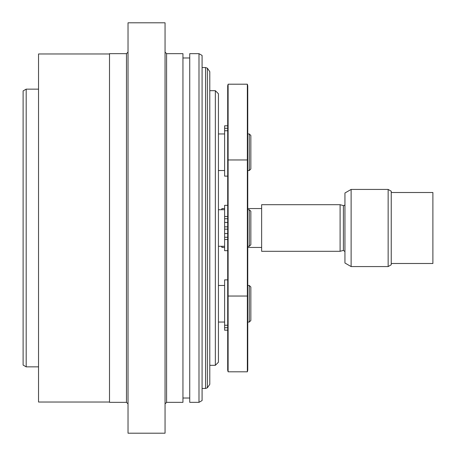 <?xml version="1.0" encoding="UTF-8"?>
<svg xmlns="http://www.w3.org/2000/svg" width="456" height="456" viewBox="0 0 456 456"><rect width="100%" height="100%" fill="white"/><g stroke="black" fill="none" stroke-linecap="round" stroke-linejoin="round"><path stroke-width="0.68" d="M247.346 84.2L247.346 296.041L228.114 296.041L228.114 84.2L247.346 84.2L247.756 85.745L247.756 161.504L247.346 159.959L228.114 159.959L227.698 161.504L227.698 370.255L228.114 371.8L228.114 296.041L227.698 294.496M247.346 371.8L247.756 370.255L247.756 294.496L247.346 296.041L247.346 371.8L228.114 371.8M227.698 279.876L224.614 279.876L224.614 330.19L227.698 330.19M247.756 285.479L249.301 285.479L249.301 322.044L247.756 322.044M249.301 322.044L250.846 320.5L250.846 287.018L249.301 285.479M26.191 89.142L23.108 90.926L23.108 365.074L26.191 366.858L26.191 89.142L38.538 89.142M209.794 90.687L215.346 90.687L215.346 365.313L209.794 365.313M215.346 365.313L218.435 362.229L218.435 93.771L215.346 90.687M250.846 244.741L250.846 211.259L249.301 209.714L249.301 246.286L250.846 244.741M227.698 229.157L224.614 229.157L224.614 205.32L227.698 205.32M224.614 209.714L218.435 209.714M249.301 209.714L247.756 209.714M224.614 229.157L224.614 250.68L227.698 250.68M224.614 237.257L227.698 237.251L224.614 237.257M227.698 226.843L224.614 226.843M247.756 294.496L247.756 161.504M250.846 168.982L250.846 135.5L249.301 133.956L249.301 170.521L250.846 168.982M227.698 125.81L224.614 125.81L224.614 176.124L227.698 176.124M228.114 84.2L227.698 85.745L227.698 161.504M221.935 209.714L221.935 208.557L224.614 208.557M221.622 246.286L221.935 247.443L221.935 246.286M340.096 204.704L261.636 204.704L261.636 251.296L340.096 251.296L340.096 204.704L343.397 205.588A1.237 1.237 0 0 0 344.947 204.396M391.237 192.512L432.892 192.512L432.892 263.488L391.237 263.488M351.12 189.428L344.947 192.991L344.947 263.009L351.12 266.572L351.12 189.428L388.147 189.428L388.147 266.572L391.237 264.788L391.237 191.212L388.147 189.428M109.508 402.032L38.538 402.032L38.538 53.968L109.508 53.968M126.477 402.34L109.508 402.34L109.508 53.66L126.477 53.66L126.477 402.34L128.022 403.885M165.049 22.8L165.049 433.2L128.022 433.2L128.022 22.8L165.049 22.8M189.736 53.66L189.736 402.34L198.993 402.34L198.993 53.66L189.736 53.66M166.594 53.66L166.594 402.34L182.947 402.34L182.947 53.66L166.594 53.66L165.049 52.115M198.993 402.34L202.082 400.562L202.082 55.438L198.993 53.66M207.36 387.805L209.794 384.328L209.794 71.672L207.36 68.195L207.36 387.805L205.565 388.455L205.565 67.545L207.36 68.195M227.698 325.236L224.614 325.236M227.698 327.716L224.614 327.716M227.698 233.563L224.614 233.563M227.698 222.437L224.614 222.437M227.698 218.749L224.614 218.749L227.698 218.743M227.698 216.475L224.614 216.475M227.698 239.525L224.614 239.525M227.698 130.764L224.614 130.764M227.698 128.284L224.614 128.284M340.096 251.296L343.397 250.412L343.397 205.588M218.435 322.044L224.614 322.044M218.435 285.479L224.614 285.479M26.191 366.858L38.538 366.858M218.435 246.286L224.614 246.286M247.756 246.286L249.301 246.286M218.435 170.521L224.614 170.521M218.435 133.956L224.614 133.956M247.756 170.521L249.301 170.521M247.756 133.956L249.301 133.956M247.756 208.557L261.636 208.557M221.622 209.714L221.935 208.557M221.935 247.443L224.614 247.443M247.756 247.443L261.636 247.443M343.397 250.412L344.947 251.604M351.12 266.572L388.147 266.572M189.736 57.975L182.947 57.975M189.736 398.025L182.947 398.025M126.477 53.66L128.022 52.115M166.594 402.34L165.049 403.885M202.082 388.455L205.565 388.455M202.082 67.545L205.565 67.545"/></g></svg>
